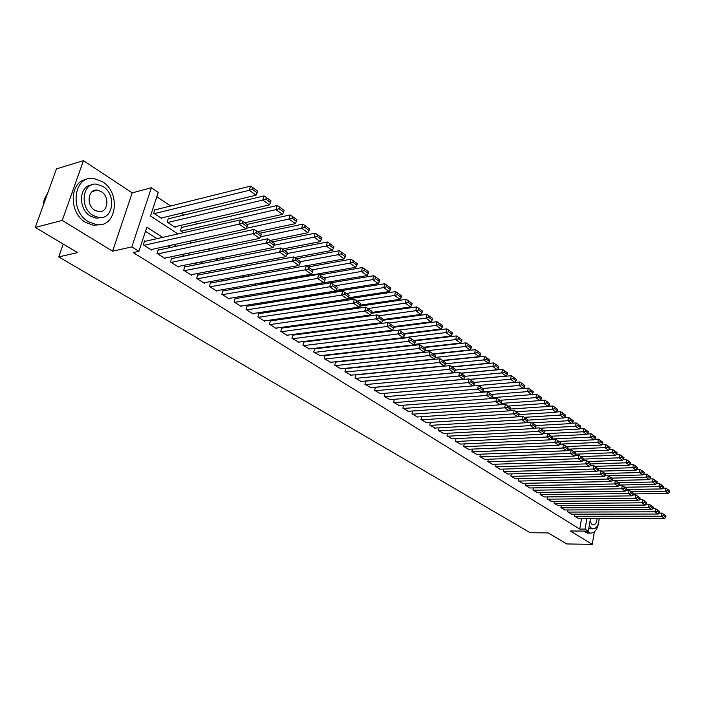 <?xml version="1.0" encoding="UTF-8"?>
<svg xmlns="http://www.w3.org/2000/svg" width="705" height="705" viewBox="0 0 705 705"><rect width="100%" height="100%" fill="white"/><g stroke="black" fill="none" stroke-linecap="round" stroke-linejoin="round"><path stroke-width="1.06" d="M590.526 518.36L588.322 531.129L570.345 530.98L592.235 544.357L566.741 543.943L548.226 532.918L530.213 532.742L58.735 256.902L77.55 252.61L35.25 227.424L56.479 168.9L83.446 160.643L62.225 220.418L112.588 251.2L131.835 246.917L151.39 187.742L158.246 192.359L150.491 216.003L177.951 233.945M112.588 251.2L132.188 192.87L83.446 160.643M132.188 192.87L151.39 187.742M305.468 296.373L304.771 295.897M294.232 288.839L292.892 287.94M282.053 280.678L281.418 280.246M197.285 223.855L194.739 222.154M184.076 215.007L181.37 213.192M170.61 205.975L156.81 196.73M592.235 544.357L594.377 531.826M35.25 227.424L62.225 220.418M574.69 514.183L574.355 516.069L578.347 518.351M568.036 509.953L567.692 511.874L571.737 514.183M561.295 505.67L560.942 507.626L565.04 509.971M554.456 501.325L554.086 503.317L558.254 505.688M547.521 496.919L547.142 498.946L551.363 501.352M540.488 492.442L540.101 494.513L544.383 496.954M533.359 487.904L532.954 490.019L537.298 492.495M526.124 483.304L525.701 485.454L530.107 487.966M518.783 478.633L518.351 480.828L522.819 483.374M511.328 473.892L510.887 476.131L515.425 478.713M503.775 469.081L503.317 471.372L507.926 473.989M496.108 464.198L495.633 466.534L500.303 469.186M488.318 459.246L487.834 461.625L492.575 464.322M480.422 454.214L479.911 456.646L484.732 459.378M472.394 449.103L471.874 451.588L476.765 454.355M464.251 443.912L463.714 446.45L468.684 449.261M455.985 438.642L455.421 441.233L460.471 444.088M447.587 433.284L447.005 435.937L452.134 438.836M439.065 427.847L438.457 430.561L443.674 433.505M430.402 422.321L429.777 425.097L435.073 428.085M421.599 416.708L420.955 419.545L426.331 422.577M412.663 410.997L411.984 413.906L417.457 416.981M403.577 405.199L402.881 408.169L408.442 411.297M394.342 399.303L393.619 402.344L399.268 405.525M384.683 396.721L477.602 389.089L478.387 385.423L384.956 393.311L384.207 396.421L389.953 399.647M375.421 387.204L374.646 390.403L380.488 393.681M365.728 381.008L364.917 384.287L370.856 387.609M355.866 374.699L355.02 378.065L361.066 381.44M345.838 368.274L344.965 371.729L351.116 375.166M335.642 361.744L334.734 365.296L340.991 368.786M325.789 355.479L325.261 355.144L324.318 358.739L330.689 362.291M315.223 348.79L314.694 348.455L313.734 352.077L320.211 355.681M304.472 341.995L303.934 341.652L302.947 345.3L309.557 348.966M293.536 335.069L292.98 334.725L291.985 338.391L298.7 342.119M282.397 328.028L281.841 327.666L280.81 331.368L287.534 335.598L287.658 335.157M271.064 320.854L270.491 320.493L269.442 324.212L276.289 328.521L276.422 328.072M259.519 313.549L258.938 313.179L257.871 316.933L264.842 321.313L264.974 320.845M247.763 306.111L247.173 305.741L246.08 309.513L253.174 313.981L253.315 313.496M235.787 298.532L235.179 298.153L234.069 301.951L241.304 306.508L241.445 306.005M223.591 290.821L222.974 290.425L221.828 294.258L229.204 298.894L229.354 298.382M211.156 282.952L210.531 282.555L209.367 286.406L216.876 291.139L217.034 290.61M198.493 274.941L197.849 274.536L196.66 278.413L204.309 283.234L204.476 282.687M185.574 266.772L184.922 266.358L183.705 270.262L191.504 275.17L191.681 274.606M172.417 258.444L171.747 258.021L170.504 261.96L178.453 266.957L178.638 266.375M158.986 249.949L158.308 249.517L157.039 253.483L165.146 258.585L165.34 257.986M155.62 209.702L154.941 209.253L153.664 213.174L161.789 218.515L162 217.854M169.077 218.585L168.407 218.145L167.155 222.04L175.131 227.274L175.334 226.64M182.269 227.301L181.617 226.869L180.392 230.729L183.415 232.712M279.233 291.324L278.651 291.421M290.495 298.753L289.94 298.391L289.64 299.458M194.677 240.105L197.136 241.727M208.292 249.05L210.592 250.566M221.634 257.818L223.767 259.22M234.721 266.411L236.695 267.706M247.534 274.835L249.358 276.025M260.11 283.093L261.722 284.15L261.872 283.648M272.438 291.183L273.205 291.694L273.346 291.2M300.453 307.336L300.744 306.261M311.081 315.047L311.346 314.086M321.542 322.599L321.771 321.753M331.835 330.002L332.029 329.261M342.119 336.611L342.471 337.193M352.491 343.767L353.179 344.216M363.11 350.746L363.683 351.116M373.535 357.594L374.011 357.902M162.705 237.374L146.834 227.16L138.911 251.324L133.183 252.575L579.73 529.058L581.607 518.351M347.794 360.775L347.318 360.466M337.431 354.139L336.849 353.769M326.882 347.389L326.195 346.948M316.14 340.515L315.346 340.013M305.212 333.527L304.304 332.945M294.091 326.406L293.068 325.745M282.758 319.154L281.612 318.422M271.222 311.769L269.953 310.958M259.475 304.252L258.074 303.353M247.499 296.594L245.966 295.606M235.303 288.786L233.628 287.711M222.868 280.828L221.044 279.665M210.205 272.72L208.231 271.46M197.285 264.454L195.153 263.088M184.111 256.03L181.819 254.558M170.68 247.429L168.213 245.851M156.977 238.66L145.477 231.302M145.3 241.286L144.604 240.846L143.3 244.846L151.575 250.046L151.778 249.42M336.17 362.044L335.695 361.744M63.247 244.089L58.735 256.902M588.322 531.129L585.071 529.102L586.939 518.351M579.73 529.058L585.071 529.102M138.911 251.324L131.835 246.917M189.204 241.295L191.672 242.908M202.82 250.187L205.12 251.694M216.171 258.911L218.303 260.304M229.248 267.451L231.222 268.746M242.071 275.831L243.895 277.021M254.646 284.044L256.32 285.137M266.975 292.099L268.508 293.104M279.074 300.004L280.475 300.92M290.936 307.759L292.205 308.587M302.586 315.364L303.732 316.113M314.016 322.828L315.038 323.498M325.234 330.16L326.142 330.751M336.25 337.36L337.043 337.871M347.071 344.428L347.75 344.868M357.699 351.363L358.272 351.742M368.133 358.184L368.609 358.493M353.487 360.149L353.02 359.841M343.132 353.478L342.56 353.108M332.593 346.701L331.905 346.261M321.859 339.792L321.066 339.281M310.94 332.769L310.033 332.178M299.819 325.613L298.797 324.952M288.495 318.325L287.349 317.585M276.968 310.896L275.69 310.085M265.212 303.344L263.811 302.436M253.245 295.642L251.711 294.646M241.048 287.79L239.374 286.706M228.623 279.788L226.799 278.616M215.95 271.637L213.976 270.359M203.031 263.317L200.899 261.952M189.856 254.84L187.556 253.368M176.417 246.195L173.95 244.609M143.996 245.278L239.145 224.164L240.423 219.889L144.402 241.489M150.888 249.614L246.063 228.949L239.145 224.164L242.3 223.221L247.138 226.578L247.64 224.869L242.811 221.511L242.3 223.221M240.423 219.889L242.811 221.511M247.138 226.578L246.063 228.949M154.342 213.615L249.279 190.297L256.074 195.206L161.119 218.065M252.399 189.354L257.149 192.809L257.642 191.134L252.892 187.68L252.399 189.354L249.279 190.297L250.531 186.111L154.721 209.931M256.074 195.206L257.149 192.809M252.892 187.68L250.531 186.111M47.596 193.373L44.221 199.506L43.084 205.834M102.384 181.643L93.818 178.462C73.681 174.981 69.081 210.989 88.478 221.758L96.382 224.631C116.616 228.05 121.348 192.897 102.384 181.643M86.433 179.431C69.266 181.502 68.658 213.033 85.702 222.463L93.598 225.327L100.63 224.578M101.573 217.528L96.206 218.18L90.443 216.082C78.043 209.129 78.757 186.12 91.368 185.001M103.027 186.481L96.92 184.216C82.414 181.705 79.083 207.596 93.016 215.422L98.779 217.528C113.338 220.013 116.73 194.562 103.027 186.481M94.814 210.24L98.559 211.615C107.936 213.218 110.121 196.766 101.264 191.593L97.369 190.147C88.01 188.535 85.86 205.164 94.814 210.24M95.184 190.755L94.417 190.421M586.877 531.112L590.235 533.103C594.632 533.244 597.496 529.49 598.827 521.832M584.269 531.094L585.784 532.346L589.133 533.086M591.521 528.829L588.842 528.115M589.248 525.789L591.486 528.301L592.835 528.838C596.589 528.741 598.704 525.243 599.171 518.36M590.006 521.374L592.129 524.573L593.011 524.925C595.373 524.881 596.738 522.696 597.091 518.36M157.717 253.915L252.91 233.681L254.161 229.442L158.114 250.134M164.476 258.162L259.687 238.369L252.91 233.681L256.03 232.747L260.771 236.034L261.264 234.342L256.523 231.055L256.03 232.747M254.161 229.442L256.523 231.055M260.771 236.034L259.687 238.369M171.165 262.375L266.384 243.005L267.6 238.792L171.562 258.62M177.792 266.543L273.02 247.587L266.384 243.005L269.477 242.079L274.113 245.305L274.598 243.622L269.962 240.396L269.477 242.079M267.6 238.792L269.962 240.396M274.113 245.305L273.02 247.587M184.357 270.676L279.585 252.134L280.766 247.957L184.745 266.931M190.861 274.765L286.08 256.62L279.585 252.134L282.635 251.218L287.182 254.373L287.649 252.707L283.11 249.544L282.635 251.218M280.766 247.957L283.11 249.544M287.182 254.373L286.08 256.62M197.294 278.819L292.505 261.07L293.668 256.92L197.682 275.091M203.674 282.828L298.867 265.468L292.505 261.07L295.536 260.163L299.986 263.256L300.445 261.599L295.994 258.506L295.536 260.163M293.668 256.92L295.994 258.506M299.986 263.256L298.867 265.468M167.825 222.472L262.789 200.07L269.442 204.882L174.47 226.843M265.873 199.145L270.526 202.52L271.011 200.863L266.367 197.479L265.873 199.145L262.789 200.07L264.014 195.919L168.204 218.797M269.442 204.882L270.526 202.52M266.367 197.479L264.014 195.919M181.053 231.161L276.025 209.641L282.538 214.355L244.626 222.771M279.074 208.724L283.63 212.029L284.106 210.39L279.55 207.076L279.074 208.724L276.025 209.641L277.215 205.516L181.423 227.495M282.538 214.355L283.63 212.029M279.55 207.076L277.215 205.516M246.362 228.288L288.98 219.017L295.369 223.635L257.475 231.716M292.011 218.109L296.47 221.352L296.928 219.713L292.469 216.47L292.011 218.109L288.98 219.017L290.143 214.928L247.014 224.437M295.369 223.635L296.47 221.352M292.469 216.47L290.143 214.928M260.401 236.827L301.678 228.2L307.935 232.72L270.077 240.475M304.675 227.31L309.046 230.482L309.495 228.861L305.124 225.679L304.675 227.31L301.678 228.2L302.815 224.137L259.713 233.267M307.935 232.72L309.046 230.482M305.124 225.679L302.815 224.137M209.993 286.803L305.168 269.83L306.296 265.714L210.363 283.093M216.25 290.742L311.399 274.139L305.168 269.83L308.164 268.931L312.526 271.963L312.967 270.315L308.614 267.283L308.164 268.931M306.296 265.714L308.614 267.283M312.526 271.963L311.399 274.139M274.13 245.225L314.122 237.197L320.246 241.63L282.414 249.068M317.091 236.316L321.374 239.427L321.815 237.814L317.532 234.703L317.091 236.316L314.122 237.197L315.232 233.17L272.156 241.93M320.246 241.63L321.374 239.427M317.532 234.703L315.232 233.17M222.445 294.646L317.576 278.404L318.678 274.324L222.815 290.954M228.587 298.506L323.683 282.635L317.576 278.404L320.537 277.523L324.811 280.493L325.252 278.863L320.978 275.893L320.537 277.523M318.678 274.324L320.978 275.893M324.811 280.493L323.683 282.635M287.42 253.509L326.318 246.019L332.319 250.363L294.514 257.501M329.253 245.146L333.456 248.195L333.879 246.591L329.684 243.542L329.253 245.146L326.318 246.019L327.393 242.018L284.371 250.425M332.319 250.363L333.456 248.195M329.684 243.542L327.393 242.018M234.677 302.339L329.728 286.812L330.812 282.758L235.029 298.664M240.705 306.129L335.721 290.954L329.728 286.812L332.672 285.939L336.858 288.847L337.281 287.235L333.104 284.318L332.672 285.939M330.812 282.758L333.104 284.318M336.858 288.847L335.721 290.954M300.418 261.67L338.268 254.664L344.155 258.929L306.384 265.767M341.176 253.8L345.291 256.787L345.714 255.201L341.599 252.214L341.176 253.8L338.268 254.664L339.317 250.689L296.347 258.753M344.155 258.929L345.291 256.787M341.599 252.214L339.317 250.689M246.671 309.883L341.652 295.06L342.7 291.033L247.023 306.226M252.593 313.61L347.521 299.123L341.652 295.06L344.56 294.196L348.667 297.043L349.081 295.439L344.983 292.584L344.56 294.196M342.7 291.033L344.983 292.584M348.667 297.043L347.521 299.123M312.28 269.839L349.988 263.141L355.761 267.318L261.15 283.771M352.87 262.286L356.906 265.221L357.312 263.644L353.275 260.709L352.87 262.286L349.988 263.141L351.011 259.202L308.085 266.931M355.761 267.318L356.906 265.221M353.275 260.709L351.011 259.202M258.453 317.294L353.337 303.141L354.359 299.149L258.797 313.663M264.26 320.951L359.092 307.124L353.337 303.141L356.219 302.286L360.246 305.08L360.652 303.485L356.624 300.691L356.219 302.286M354.359 299.149L356.624 300.691M360.246 305.08L359.092 307.124M270.015 324.573L364.793 311.064L365.798 307.098L270.359 320.951M275.726 328.169L370.442 314.968L364.793 311.064L367.649 310.218L371.597 312.958L371.993 311.381L368.054 308.631L367.649 310.218M365.798 307.098L368.054 308.631M371.597 312.958L370.442 314.968M281.374 331.72L376.038 318.836L377.016 314.906L281.709 328.125M286.979 335.245L381.572 322.67L376.038 318.836L378.867 317.999L382.736 320.696L383.123 319.118L379.255 316.43L378.867 317.999M377.016 314.906L379.255 316.43M382.736 320.696L381.572 322.67M292.531 338.744L387.063 326.468L388.014 322.555L292.866 335.157M298.039 342.207L392.491 330.222L387.063 326.468L389.865 325.639L393.663 328.274L394.042 326.715L390.244 324.071L389.865 325.639M388.014 322.555L390.244 324.071M393.663 328.274L392.491 330.222M303.494 345.635L397.876 333.95L398.81 330.063L303.82 342.075M308.905 349.046L403.207 337.633L397.876 333.95L400.651 333.13L404.388 335.712L404.758 334.17L401.03 331.57L400.651 333.13M398.81 330.063L401.03 331.57M404.388 335.712L403.207 337.633M314.263 352.412L408.495 341.29L409.411 337.439L314.58 348.869M319.576 355.761L413.729 344.912L408.495 341.29L411.244 340.48L414.91 343.018L415.271 341.484L411.614 338.938L411.244 340.48M409.411 337.439L411.614 338.938M414.91 343.018L413.729 344.912M324.846 359.074L418.911 348.499L419.81 344.675L325.155 355.549M330.072 362.361L424.049 352.051L418.911 348.499L421.643 347.697L425.238 350.191L425.591 348.658L421.995 346.164L421.643 347.697M419.81 344.675L421.995 346.164M425.238 350.191L424.049 352.051M335.245 365.622L429.142 355.576L430.015 351.777L335.554 362.114M340.383 368.847L434.192 359.065L429.142 355.576L431.848 354.774L435.373 357.224L435.725 355.708L432.2 353.258L431.848 354.774M430.015 351.777L432.2 353.258M435.373 357.224L434.192 359.065M345.468 372.055L439.189 362.52L440.043 358.748L345.767 368.565M350.517 375.227L444.141 365.948L439.189 362.52L441.868 361.736L445.331 364.132L445.675 362.626L442.211 360.22L441.868 361.736M440.043 358.748L442.211 360.22M445.331 364.132L444.141 365.948M355.523 378.373L449.05 369.341L449.887 365.595L355.813 374.91M360.484 381.502L453.914 372.707L449.05 369.341L451.711 368.556L455.113 370.918L455.439 369.429L452.046 367.058L451.711 368.556M449.887 365.595L452.046 367.058M455.113 370.918L453.914 372.707M365.401 384.595L458.735 376.038L459.554 372.319L365.692 381.141M370.284 387.662L463.52 379.343L458.735 376.038L461.37 375.271L464.718 377.589L465.036 376.1L461.696 373.782L461.37 375.271M459.554 372.319L461.696 373.782M464.718 377.589L463.52 379.343M375.122 390.711L468.252 382.621L469.054 378.929L375.404 387.283M379.924 393.725L472.949 385.873L468.252 382.621L470.87 381.854L474.148 384.137L474.465 382.665L471.187 380.383L470.87 381.854M469.054 378.929L471.187 380.383M474.148 384.137L472.949 385.873M323.824 277.867L361.471 271.46L367.138 275.549L272.641 291.315M364.326 270.605L368.292 273.478L368.689 271.918L364.732 269.037L364.326 270.605L361.471 271.46L362.485 267.539L319.603 274.95M367.138 275.549L368.292 273.478M364.732 269.037L362.485 267.539M335.157 285.754L372.742 279.612L378.303 283.63L336.029 290.389M375.571 278.766L379.457 281.586L379.845 280.035L375.968 277.215L375.571 278.766L372.742 279.612L373.729 275.717L330.901 282.828M378.303 283.63L379.457 281.586M375.968 277.215L373.729 275.717M346.278 293.492L383.802 287.605L389.248 291.553L348.226 297.845M386.604 286.776L390.42 289.543L390.799 288.001L386.992 285.234L386.604 286.776L383.802 287.605L384.763 283.745L289.808 298.867M389.248 291.553L390.42 289.543M386.992 285.234L384.763 283.745M357.197 301.079L394.65 295.457L399.999 299.325L360.193 305.177M397.426 294.628L401.171 297.351L401.542 295.818L397.805 293.095L397.426 294.628L394.65 295.457L395.593 291.623L347.618 298.946M399.999 299.325L401.171 297.351M397.805 293.095L395.593 291.623M367.913 308.534L405.296 303.159L410.548 306.957L371.738 312.421M408.054 302.339L411.72 305.009L412.081 303.485L408.415 300.815L408.054 302.339L405.296 303.159L406.212 299.352L359.629 306.173M410.548 306.957L411.72 305.009M408.415 300.815L406.212 299.352M378.426 315.866L415.747 310.72L420.903 314.439L383.018 319.559M418.479 309.909L422.075 312.526L422.436 311.011L418.832 308.393L418.479 309.909L415.747 310.72L416.646 306.931L371.412 313.284M420.903 314.439L422.075 312.526M418.832 308.393L416.646 306.931M388.746 323.057L426.005 318.14L431.063 321.797L393.875 326.6M428.711 317.338L432.244 319.903L432.597 318.404L429.063 315.831L428.711 317.338L426.005 318.14L426.886 314.377L382.833 320.299M431.063 321.797L432.244 319.903M429.063 315.831L426.886 314.377M398.889 330.125L436.078 325.419L441.048 329.015L403.939 333.606M438.757 324.635L442.229 327.155L442.573 325.666L439.1 323.137L438.757 324.635L436.078 325.419L436.933 321.692L393.919 327.235M441.048 329.015L442.229 327.155M439.1 323.137L436.933 321.692M352.632 343.855L445.965 332.575L450.848 336.109L413.835 340.48M448.627 331.791L452.037 334.276L452.372 332.795L448.962 330.31L448.627 331.791L445.965 332.575L446.811 328.874L404.617 334.073M450.848 336.109L452.037 334.276M448.962 330.31L446.811 328.874M414.038 344.419L455.686 339.607L460.48 343.071L423.546 347.239M458.321 338.832L461.669 341.264L461.995 339.792L458.647 337.36L458.321 338.832L455.686 339.607L456.505 335.924L414.417 340.885M460.48 343.071L461.669 341.264M458.647 337.36L456.505 335.924M424.736 350.975L465.229 346.507L469.935 349.918L433.099 353.884M467.838 345.741L471.134 348.129L471.451 346.675L468.155 344.278L467.838 345.741L465.229 346.507L466.031 342.85L424.04 347.583M469.935 349.918L471.134 348.129M468.155 344.278L466.031 342.85M435.241 357.435L474.606 353.293L479.233 356.642L442.493 360.414M477.188 352.526L480.431 354.879L480.739 353.434L477.505 351.081L477.188 352.526L474.606 353.293L475.39 349.662L433.505 354.166M479.233 356.642L480.431 354.879M477.505 351.081L475.39 349.662M389.407 399.691L482.22 392.28L477.602 389.089L480.193 388.332L483.418 390.57L483.727 389.107L480.51 386.86L480.193 388.332M478.387 385.423L480.51 386.86M483.418 390.57L482.22 392.28M394.086 402.643L486.794 395.443L487.56 391.804L482.264 392.227M398.73 405.56L491.323 398.581L486.794 395.443L489.358 394.694L492.531 396.897L492.839 395.443L489.667 393.231L489.358 394.694M487.56 391.804L489.667 393.231M492.531 396.897L491.323 398.581M403.339 408.459L495.826 401.691L496.576 398.069L491.411 398.457M407.904 411.332L500.277 404.776L495.826 401.691L498.373 400.942L501.484 403.11L501.784 401.665L498.664 399.497L498.373 400.942M496.576 398.069L498.664 399.497M501.484 403.11L500.277 404.776M412.443 414.188L504.701 407.825L505.432 404.229L500.409 404.591M416.937 417.016L509.08 410.856L504.701 407.825L507.221 407.093L510.288 409.217L510.579 407.781L507.521 405.648L507.221 407.093M505.432 404.229L507.521 405.648M510.288 409.217L509.08 410.856M445.401 363.815L483.815 359.955L488.362 363.242L451.72 366.838M486.388 359.206L489.561 361.515L489.869 360.07L486.688 357.761L486.388 359.206L483.815 359.955L484.582 356.351L442.81 360.643M488.362 363.242L489.561 361.515M486.688 357.761L484.582 356.351M455.289 370.107L492.874 366.503L497.342 369.737L460.779 373.156M495.421 365.763L498.541 368.028L498.84 366.6L495.721 364.326L495.421 365.763L492.874 366.503L493.623 362.925L451.958 367.005M497.342 369.737L498.541 368.028M495.721 364.326L493.623 362.925M465 376.294L501.775 372.945L506.164 376.126L469.697 379.361M504.295 372.205L507.371 374.434L507.662 373.015L504.595 370.786L504.295 372.205L501.775 372.945L502.506 369.385L460.947 373.262M506.164 376.126L507.371 374.434M504.595 370.786L502.506 369.385M474.13 382.427L510.526 379.272L514.844 382.401L478.466 385.468L519.832 381.987L519.127 385.503L521.612 384.771L524.582 386.93L524.864 385.529L521.894 383.37L521.612 384.771M513.029 378.541L516.051 380.735L516.333 379.325L513.311 377.131L513.029 378.541L510.526 379.272L511.24 375.739L469.777 379.422M514.844 382.401L516.051 380.735M513.311 377.131L511.24 375.739M421.396 419.827L513.425 413.861L514.139 410.292L509.257 410.618M425.82 422.612L517.734 416.84L513.425 413.861L515.928 413.13L518.942 415.227L519.224 413.8L516.219 411.702L515.928 413.13M514.139 410.292L516.219 411.702M518.942 415.227L517.734 416.84M482.837 388.481L519.127 385.503L523.374 388.57L482.528 391.848M523.374 388.57L524.582 386.93M521.894 383.37L519.832 381.987M430.209 425.371L522 419.801L522.705 416.25L517.955 416.549M434.571 428.111L526.238 422.727L522 419.801L524.485 419.07L527.446 421.132L527.728 419.713L524.767 417.651L524.485 419.07M522.705 416.25L524.767 417.651M527.446 421.132L526.238 422.727M491.403 394.439L527.587 391.619L531.764 394.641L491.984 397.664M530.054 390.896L532.971 393.02L533.244 391.627L530.327 389.504L530.054 390.896L527.587 391.619L528.274 388.129L523.41 388.517M531.764 394.641L532.971 393.02M530.327 389.504L528.274 388.129M438.889 430.834L530.442 425.635L531.129 422.11L526.503 422.383M443.181 433.531L534.601 428.517L530.442 425.635L532.901 424.912L535.818 426.939L536.091 425.529L533.183 423.502L532.901 424.912M531.129 422.11L533.183 423.502M535.818 426.939L534.601 428.517M499.827 400.308L535.906 397.638L540.012 400.607L501.281 403.392M538.356 396.924L541.228 399.012L541.493 397.629L538.62 395.54L538.356 396.924L535.906 397.638L536.584 394.174L531.843 394.536M540.012 400.607L541.228 399.012M538.62 395.54L536.584 394.174M447.428 436.21L538.735 431.372L539.413 427.873L534.91 428.12M451.649 438.863L542.832 434.201L538.735 431.372L541.184 430.658L544.048 432.65L544.313 431.248L541.449 429.257L541.184 430.658M539.413 427.873L541.449 429.257M544.048 432.65L542.832 434.201M508.12 406.071L544.093 403.56L548.137 406.485L510.323 409.05M546.516 402.855L549.345 404.899L549.609 403.524L546.78 401.471L546.516 402.855L544.093 403.56L544.753 400.114L540.136 400.449M548.137 406.485L549.345 404.899M546.78 401.471L544.753 400.114M455.844 441.497L546.895 437.012L547.556 433.54L543.176 433.76M459.995 444.115L550.931 439.805L546.895 437.012L549.327 436.307L552.138 438.263L552.403 436.88L549.592 434.914L549.327 436.307M547.556 433.54L549.592 434.914M552.138 438.263L550.931 439.805M516.28 411.746L552.147 409.385L556.122 412.258L519.056 414.637M554.553 408.68L557.329 410.698L557.585 409.332L554.809 407.314L554.553 408.68L552.147 409.385L552.79 405.957L548.296 406.265M556.122 412.258L557.329 410.698M554.809 407.314L552.79 405.957M464.128 446.706L554.932 442.573L555.575 439.109L551.319 439.312M468.217 449.288L558.898 445.313L554.932 442.573L557.338 441.868L560.105 443.798L560.36 442.414L557.593 440.484L557.338 441.868M555.575 439.109L557.593 440.484M560.105 443.798L558.898 445.313M524.308 417.334L560.07 415.113L563.982 417.942L527.648 420.136M562.449 414.417L565.19 416.408L565.445 415.051L562.705 413.06L562.449 414.417L560.07 415.113L560.704 411.711L556.324 411.993M563.982 417.942L565.19 416.408M562.705 413.06L560.704 411.711M472.279 451.843L562.828 448.036L563.462 444.599L559.321 444.785M476.307 454.373L566.732 450.733L562.828 448.036L565.216 447.34L567.948 449.235L568.195 447.86L565.472 445.965L565.216 447.34M563.462 444.599L565.472 445.965M567.948 449.235L566.732 450.733M532.204 422.841L567.86 420.753L571.711 423.538L536.082 425.556M570.23 420.065L572.927 422.022L573.174 420.673L570.477 418.708L570.23 420.065L567.86 420.753L568.486 417.378L564.229 417.633M571.711 423.538L572.927 422.022M570.477 418.708L568.486 417.378M480.308 456.893L570.601 453.412L571.226 450.001L567.19 450.16M484.282 459.396L574.443 456.064L570.601 453.412L572.971 452.725L575.659 454.584L575.906 453.227L573.218 451.359L572.971 452.725M571.226 450.001L573.218 451.359M575.659 454.584L574.443 456.064M539.977 428.252L575.536 426.305L579.325 429.045L543.855 430.931M577.889 425.617L580.532 427.547L580.779 426.208L578.126 424.278L577.889 425.617L575.536 426.305L576.144 422.947L572.002 423.185M579.325 429.045L580.532 427.547M578.126 424.278L576.144 422.947M488.221 461.872L578.25 458.699L578.858 455.307L574.945 455.456M492.134 464.331L582.03 461.317L578.25 458.699L580.603 458.021L583.246 459.854L583.484 458.497L580.85 456.664L580.603 458.021M578.858 455.307L580.85 456.664M583.246 459.854L582.03 461.317M547.635 433.584L583.088 431.768L586.816 434.465L551.46 436.219M585.414 431.09L588.023 432.985L588.261 431.654L585.661 429.75L585.414 431.09L583.088 431.768L583.687 428.428L579.651 428.649M586.816 434.465L588.023 432.985M585.661 429.75L583.687 428.428M496.02 466.78L585.784 463.908L586.375 460.541L582.568 460.673M499.871 469.204L589.503 466.481L585.784 463.908L588.12 463.238L590.72 465.036L590.957 463.696L588.358 461.89L588.12 463.238M586.375 460.541L588.358 461.89M590.72 465.036L589.503 466.481M551.557 439.012L590.517 437.144L594.192 439.805L558.95 441.427M592.835 436.474L595.399 438.334L595.637 437.012L593.072 435.144L592.835 436.474L590.517 437.144L591.107 433.831L587.177 434.024M594.192 439.805L595.399 438.334M593.072 435.144L591.107 433.831M503.696 471.61L593.196 469.036L593.777 465.688L590.076 465.802M507.494 473.998L596.862 471.566L593.196 469.036L595.514 468.367L598.069 470.147L598.307 468.807L595.743 467.027L595.514 468.367M593.777 465.688L595.743 467.027M598.069 470.147L596.862 471.566M559.84 444.132L597.84 442.44L601.453 445.058L566.327 446.565M600.14 441.771L602.66 443.612L602.89 442.291L600.369 440.458L600.14 441.771L597.84 442.44L598.413 439.144L594.588 439.321M601.453 445.058L602.66 443.612M600.369 440.458L598.413 439.144M511.266 476.368L600.493 474.086L601.065 470.755L597.47 470.861M515.002 478.721L604.106 476.58L600.493 474.086L602.793 473.416L605.313 475.17L605.542 473.839L603.022 472.086L602.793 473.416M601.065 470.755L603.022 472.086M605.313 475.17L604.106 476.58M567.957 449.182L605.049 447.649L608.609 450.231L573.588 451.614M607.322 446.988L609.816 448.803L610.037 447.49L607.551 445.683L607.322 446.988L605.049 447.649L605.613 444.379L601.885 444.538M608.609 450.231L609.816 448.803M607.551 445.683L605.613 444.379M518.721 481.066L607.684 479.056L608.239 475.752L604.74 475.831M522.405 483.383L611.235 481.515L607.684 479.056L609.957 478.395L612.442 480.123L612.671 478.801L610.186 477.074L609.957 478.395M608.239 475.752L610.186 477.074M612.442 480.123L611.235 481.515M575.729 454.17L612.143 452.786L615.65 455.324L580.744 456.593M614.408 452.134L616.857 453.914L617.078 452.61L614.628 450.83L614.408 452.134L612.143 452.786L612.698 449.526L609.076 449.675M615.65 455.324L616.857 453.914M614.628 450.83L612.698 449.526M526.071 485.683L614.76 483.947L615.306 480.66L611.905 480.739M529.702 487.975L618.259 486.371L614.76 483.947L617.025 483.295L619.466 484.996L619.686 483.683L617.245 481.982L617.025 483.295M615.306 480.66L617.245 481.982M619.466 484.996L618.259 486.371M583.379 459.087L619.131 457.845L622.586 460.339L587.785 461.502M621.378 457.192L623.793 458.946L624.004 457.651L621.59 455.897L621.378 457.192L619.131 457.845L619.669 454.602L616.152 454.734M622.586 460.339L623.793 458.946M621.59 455.897L619.669 454.602M533.315 490.239L621.731 488.768L622.268 485.507L618.964 485.569M536.893 492.495L625.176 491.156L621.731 488.768L623.978 488.124L626.384 489.79L626.595 488.486L624.189 486.811L623.978 488.124M622.268 485.507L624.189 486.811M626.384 489.79L625.176 491.156M590.913 463.943L626.014 462.824L629.415 465.282L594.729 466.34M628.243 462.18L630.623 463.908L630.834 462.621L628.455 460.894L628.243 462.18L626.014 462.824L626.551 459.607L623.123 459.722M629.415 465.282L630.623 463.908M628.455 460.894L626.551 459.607M540.453 494.734L628.596 493.518L629.124 490.275L625.908 490.327M543.987 496.963L631.988 495.862L628.596 493.518L630.825 492.874L633.196 494.522L633.407 493.227L631.037 491.579L630.825 492.874M629.124 490.275L631.037 491.579M633.196 494.522L631.988 495.862M598.184 468.728L632.799 467.723L636.148 470.156L601.568 471.099M635.011 467.089L637.355 468.79L637.567 467.512L635.223 465.811L635.011 467.089L632.799 467.723L633.319 464.533L629.988 464.63M636.148 470.156L637.355 468.79M635.223 465.811L633.319 464.533M547.494 499.166L635.355 498.197L635.875 494.972L632.755 495.007M550.975 501.361L638.704 500.506L635.355 498.197L637.567 497.554L639.911 499.184L640.114 497.889L637.778 496.267L637.567 497.554M635.875 494.972L637.778 496.267M639.911 499.184L638.704 500.506M604.987 473.452L639.479 472.562L642.784 474.95L608.309 475.796M641.673 471.927L643.991 473.601L644.194 472.332L641.885 470.658L641.673 471.927L639.479 472.562L639.99 469.38L636.756 469.477M642.784 474.95L643.991 473.601M641.885 470.658L639.99 469.38M554.43 503.537L642.017 502.806L642.528 499.598L639.497 499.625M557.866 505.697L645.313 505.08L642.017 502.806L644.22 502.172L646.52 503.767L646.723 502.489L644.423 500.885L644.22 502.172M642.528 499.598L644.423 500.885M646.52 503.767L645.313 505.08M611.684 478.113L646.062 477.32L649.323 479.682L612.125 480.484M648.248 476.695L650.521 478.342L650.724 477.082L648.441 475.434L648.248 476.695L646.062 477.32L646.564 474.165L643.418 474.245M649.323 479.682L650.521 478.342M648.441 475.434L646.564 474.165M561.277 507.838L648.582 507.344L649.085 504.154L646.141 504.181M564.661 509.971L651.834 509.592L648.582 507.344L650.768 506.719L653.033 508.296L653.235 507.018L650.962 505.441L650.768 506.719M649.085 504.154L650.962 505.441M653.033 508.296L651.834 509.592M618.294 482.713L652.548 482.017L655.756 484.335L619.439 485.022M654.716 481.392L656.963 483.022L657.157 481.771L654.91 480.131L654.716 481.392L652.548 482.017L653.041 478.88L649.984 478.942M655.756 484.335L656.963 483.022M654.91 480.131L653.041 478.88M568.027 512.086L655.051 511.821L655.544 508.649L652.689 508.666M571.367 514.192L658.25 514.033L655.051 511.821L657.219 511.196L659.457 512.746L659.651 511.486L657.413 509.926L657.219 511.196M655.544 508.649L657.413 509.926M659.457 512.746L658.25 514.033M624.797 487.243L658.946 486.644L662.11 488.926L626.428 489.508M661.096 486.018L663.308 487.631L663.502 486.379L661.29 484.776L661.096 486.018L658.946 486.644L659.431 483.524L656.452 483.577M662.11 488.926L663.308 487.631M661.29 484.776L659.431 483.524M574.681 516.272L661.431 516.227L661.907 513.081L659.14 513.09M577.977 518.351L664.586 518.413L661.431 516.227L663.581 515.611L665.784 517.144L665.978 515.884L663.775 514.35L663.581 515.611M661.907 513.081L663.775 514.35M665.784 517.144L664.586 518.413M631.222 491.702L665.247 491.2L668.366 493.456L633.293 493.932M667.379 490.583L669.565 492.169L669.75 490.927L667.573 489.34L667.379 490.583L665.247 491.2L665.723 488.098L662.832 488.142M668.366 493.456L669.565 492.169M667.573 489.34L665.723 488.098M92.205 191.584L97.369 190.147M96.206 218.18L98.779 217.528M96.382 224.631L93.598 225.327M590.438 528.821L592.835 528.838M590.235 533.103L587.635 533.077"/></g></svg>

